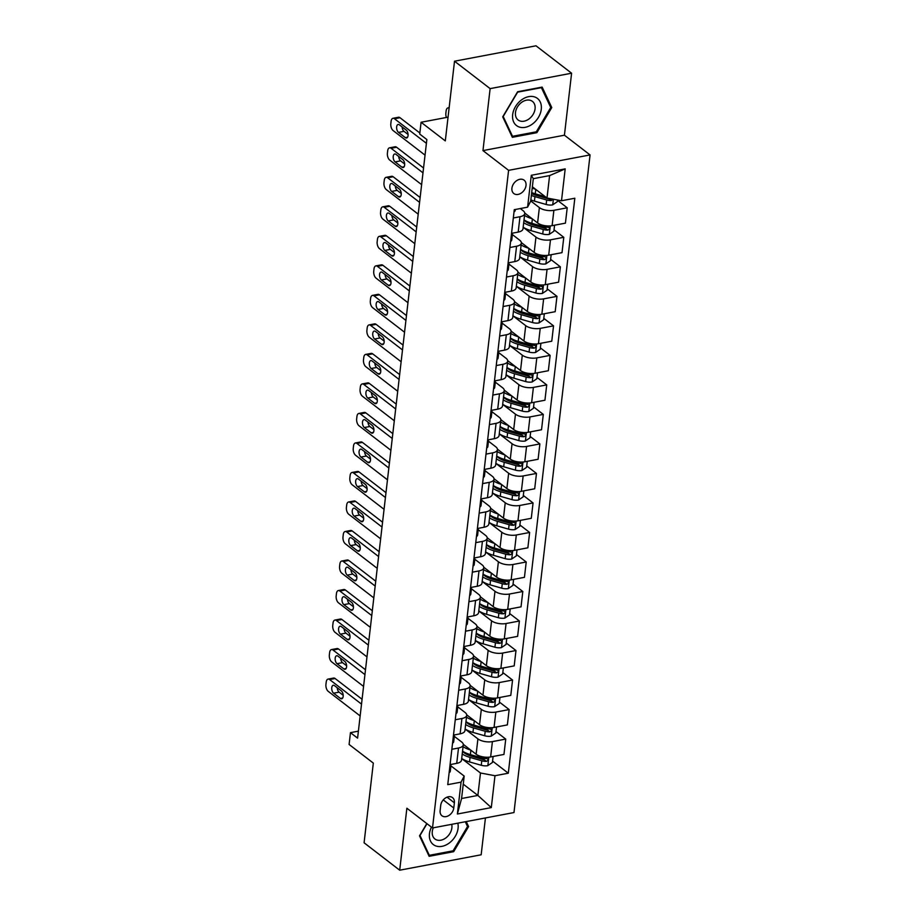 <?xml version="1.0" encoding="UTF-8"?>
<svg xmlns="http://www.w3.org/2000/svg" width="916" height="916" viewBox="0 0 916 916"><rect width="100%" height="100%" fill="white"/><g stroke="black" fill="none" stroke-linecap="round" stroke-linejoin="round"><path stroke-width="1.37" d="M511.918 188.192A8.439 6.172 127.6 0 0 513.819 193.539A8.439 6.172 127.6 0 0 521.193 193.116A8.439 6.172 127.6 0 0 526.013 185.524A8.439 6.172 127.6 0 0 524.112 180.166A8.439 6.172 127.6 0 0 516.739 180.601A8.439 6.172 127.6 0 0 511.918 188.192M571.595 73.211L535.986 45.8L454.519 61.212L490.129 88.623L482.961 150.602L508.598 170.342L590.064 154.93L564.428 135.202L571.595 73.211L490.129 88.623M508.598 170.342L432.512 827.95L513.979 812.549L590.064 154.93M432.512 827.95L406.876 808.221L399.697 870.2L481.163 854.788L485.434 817.942M399.697 870.2L364.087 842.789L373.316 763.097L349.099 744.456L350.462 732.651L357.584 738.124L426.845 139.553L419.723 134.068L421.085 122.263L445.302 140.904L454.519 61.212M453.775 807.992L454.37 802.805A8.175 5.977 127.6 0 0 452.538 797.618A8.175 5.977 127.6 0 0 445.394 798.031A8.175 5.977 127.6 0 0 440.722 805.382L440.127 810.58A8.175 5.977 127.6 0 0 441.959 815.767A8.175 5.977 127.6 0 0 449.103 815.355A8.175 5.977 127.6 0 0 453.775 807.992L443.252 799.897M494.984 775.726L491.297 807.603L457.382 814.015L461.069 782.138L464.183 776.081L461.584 798.512L477.877 795.432L480.476 773.001L494.984 775.726L508.3 773.207L574.824 198.234L561.508 200.753L547.001 198.028L549.6 175.597L533.307 178.677L530.707 201.108L527.605 207.165L531.291 175.288L565.195 168.876L561.508 200.753M527.605 207.165L514.277 209.684L447.752 784.657L461.069 782.138M448.05 117.156L421.085 122.263M358.396 731.151L350.462 732.651M463.244 784.165L477.877 795.432L491.297 807.603M464.183 776.081L450.821 765.799M513.315 217.985L519.979 216.726A10.545 4.557 6.6 0 0 524.754 213.554A10.545 4.557 6.6 0 0 523.082 210.68L520.311 208.539M509.903 247.503L516.567 246.244A10.545 4.557 6.6 0 0 521.341 243.072A10.545 4.557 6.6 0 0 519.67 240.187L512.296 234.507M506.491 277.021L513.143 275.762A10.545 4.557 6.6 0 0 517.929 272.59A10.545 4.557 6.6 0 0 516.258 269.705L508.872 264.026M503.067 306.539L509.731 305.28A10.545 4.557 6.6 0 0 514.506 302.097A10.545 4.557 6.6 0 0 512.846 299.223L505.46 293.544M499.655 336.046L506.319 334.787A10.545 4.557 6.6 0 0 511.094 331.615A10.545 4.557 6.6 0 0 509.422 328.741L502.048 323.062M496.243 365.564L502.907 364.305A10.545 4.557 6.6 0 0 507.682 361.133A10.545 4.557 6.6 0 0 506.01 358.259L498.636 352.568M492.831 395.082L499.483 393.823A10.545 4.557 6.6 0 0 504.269 390.651A10.545 4.557 6.6 0 0 502.598 387.766L495.213 382.087M489.407 424.6L496.071 423.341A10.545 4.557 6.6 0 0 500.846 420.169A10.545 4.557 6.6 0 0 499.186 417.284L491.8 411.605M485.995 454.118L492.659 452.859A10.545 4.557 6.6 0 0 497.434 449.676A10.545 4.557 6.6 0 0 495.762 446.802L488.388 441.123M482.583 483.625L489.236 482.366A10.545 4.557 6.6 0 0 494.022 479.194A10.545 4.557 6.6 0 0 492.35 476.32L484.965 470.641M479.171 513.143L485.824 511.884A10.545 4.557 6.6 0 0 490.61 508.712A10.545 4.557 6.6 0 0 488.938 505.838L481.553 500.159M475.748 542.661L482.411 541.402A10.545 4.557 6.6 0 0 487.186 538.23A10.545 4.557 6.6 0 0 485.526 535.356L478.141 529.666M472.335 572.179L478.999 570.92A10.545 4.557 6.6 0 0 483.774 567.748A10.545 4.557 6.6 0 0 482.102 564.863L474.728 559.184M468.923 601.697L475.576 600.438A10.545 4.557 6.6 0 0 480.362 597.255A10.545 4.557 6.6 0 0 478.69 594.381L471.305 588.702M465.511 631.204L472.164 629.945A10.545 4.557 6.6 0 0 476.95 626.773A10.545 4.557 6.6 0 0 475.278 623.899L467.893 618.22M462.088 660.722L468.752 659.463A10.545 4.557 6.6 0 0 473.526 656.291A10.545 4.557 6.6 0 0 471.855 653.417L464.481 647.738M458.676 690.24L465.339 688.981A10.545 4.557 6.6 0 0 470.114 685.809A10.545 4.557 6.6 0 0 468.442 682.935L461.069 677.245M455.263 719.758L461.916 718.499A10.545 4.557 6.6 0 0 466.702 715.327A10.545 4.557 6.6 0 0 465.03 712.442L457.645 706.763M451.851 749.277L458.504 748.017A10.545 4.557 6.6 0 0 463.278 744.834A10.545 4.557 6.6 0 0 461.618 741.96L454.233 736.281M461.698 758.551L480.476 773.001M463.278 744.33L476.137 754.234A10.545 4.557 6.6 0 0 490.632 756.948L503.96 754.429L505.735 739.086L495.991 731.586M465.11 729.033L477.912 738.88A10.545 4.557 6.6 0 0 492.407 741.605L505.735 739.086M466.691 714.823L479.549 724.716A10.545 4.557 6.6 0 0 494.056 727.43L507.372 724.911L509.147 709.568L499.403 702.068M468.523 699.515L481.324 709.362A10.545 4.557 6.6 0 0 495.831 712.087L509.147 709.568M470.103 685.305L482.961 695.198A10.545 4.557 6.6 0 0 497.468 697.912L510.785 695.393L512.559 680.05L502.815 672.55M471.946 669.997L484.736 679.844A10.545 4.557 6.6 0 0 499.243 682.569L512.559 680.05M473.526 655.787L486.373 665.68A10.545 4.557 6.6 0 0 500.88 668.405L514.197 665.886L515.983 650.532L506.239 643.032M475.358 640.479L488.148 650.337A10.545 4.557 6.6 0 0 502.655 653.051L515.983 650.532M476.938 626.269L489.797 636.162A10.545 4.557 6.6 0 0 504.292 638.887L517.62 636.368L519.395 621.014L509.651 613.514M478.77 610.972L491.571 620.819A10.545 4.557 6.6 0 0 506.067 623.533L519.395 621.014M480.35 596.751L493.209 606.644A10.545 4.557 6.6 0 0 507.716 609.369L521.032 606.85L522.807 591.507L513.063 584.007M482.194 581.454L494.984 591.301A10.545 4.557 6.6 0 0 509.491 594.026L522.807 591.507M483.774 567.244L496.621 577.137A10.545 4.557 6.6 0 0 511.128 579.851L524.444 577.332L526.219 561.989L516.475 554.489M485.606 551.936L498.396 561.783A10.545 4.557 6.6 0 0 512.903 564.508L526.219 561.989M487.186 537.726L500.033 547.619A10.545 4.557 6.6 0 0 514.54 550.333L527.868 547.814L529.643 532.471L519.899 524.971M489.018 522.418L501.808 532.265A10.545 4.557 6.6 0 0 516.315 534.99L529.643 532.471M490.598 508.208L503.457 518.101A10.545 4.557 6.6 0 0 517.952 520.826L531.28 518.307L533.055 502.953L523.311 495.453M492.43 492.9L505.231 502.758A10.545 4.557 6.6 0 0 519.738 505.472L533.055 502.953M494.01 478.69L506.869 488.583A10.545 4.557 6.6 0 0 521.376 491.308L534.692 488.789L536.467 473.435L526.723 465.935M495.854 463.393L508.643 473.24A10.545 4.557 6.6 0 0 523.15 475.954L536.467 473.435M497.434 449.172L510.281 459.065A10.545 4.557 6.6 0 0 524.788 461.79L538.104 459.271L539.879 443.928L530.135 436.428M499.266 433.875L512.055 443.722A10.545 4.557 6.6 0 0 526.563 446.447L539.879 443.928M500.846 419.654L513.693 429.558A10.545 4.557 6.6 0 0 528.2 432.272L541.528 429.753L543.303 414.41L533.559 406.91M502.678 404.357L515.479 414.204A10.545 4.557 6.6 0 0 529.975 416.929L543.303 414.41M504.258 390.147L517.116 400.04A10.545 4.557 6.6 0 0 531.612 402.754L544.94 400.235L546.715 384.892L536.971 377.392M506.09 374.839L518.891 384.686A10.545 4.557 6.6 0 0 533.398 387.411L546.715 384.892M507.67 360.629L520.528 370.522A10.545 4.557 6.6 0 0 535.036 373.247L548.352 370.728L550.127 355.374L540.383 347.874M509.514 345.321L522.303 355.179A10.545 4.557 6.6 0 0 536.81 357.893L550.127 355.374M511.094 331.111L523.941 341.004A10.545 4.557 6.6 0 0 538.448 343.729L551.764 341.21L553.539 325.856L543.806 318.356M512.926 315.814L525.715 325.661A10.545 4.557 6.6 0 0 540.222 328.375L553.539 325.856M514.506 301.593L527.353 311.486A10.545 4.557 6.6 0 0 541.86 314.211L555.188 311.692L556.962 296.349L547.218 288.838M516.338 286.296L529.139 296.143A10.545 4.557 6.6 0 0 543.635 298.868L556.962 296.349M517.918 272.075L530.776 281.979A10.545 4.557 6.6 0 0 545.283 284.693L558.6 282.174L560.374 266.831L550.63 259.331M519.75 256.778L532.551 266.625A10.545 4.557 6.6 0 0 547.058 269.35L560.374 266.831M521.33 242.568L534.188 252.461A10.545 4.557 6.6 0 0 548.695 255.175L562.012 252.656L563.787 237.313L554.043 229.813M523.173 227.26L535.963 237.107A10.545 4.557 6.6 0 0 550.47 239.832L563.787 237.313M524.754 213.05L537.6 222.943A10.545 4.557 6.6 0 0 552.108 225.668L565.424 223.149L567.21 207.795L557.466 200.295M530.73 200.936L539.375 207.6A10.545 4.557 6.6 0 0 553.882 210.314L567.21 207.795M532.368 186.772L547.001 198.028M450.065 764.62L456.729 763.36A10.545 4.557 6.6 0 0 461.504 760.188L463.278 744.834M508.3 773.207L492.579 761.093M453.489 735.101L460.141 733.842A10.545 4.557 6.6 0 0 464.927 730.67L466.702 715.327M456.901 705.595L463.565 704.335A10.545 4.557 6.6 0 0 468.339 701.152L470.114 685.809M460.313 676.077L466.977 674.817A10.545 4.557 6.6 0 0 471.751 671.646L473.526 656.291M463.725 646.559L470.389 645.299A10.545 4.557 6.6 0 0 475.164 642.127L476.95 626.773M467.149 617.04L473.801 615.781A10.545 4.557 6.6 0 0 478.587 612.609L480.362 597.255M470.561 587.522L477.225 586.263A10.545 4.557 6.6 0 0 481.999 583.091L483.774 567.748M473.973 558.004L480.637 556.745A10.545 4.557 6.6 0 0 485.411 553.573L487.186 538.23M477.396 528.498L484.049 527.238A10.545 4.557 6.6 0 0 488.823 524.055L490.61 508.712M480.808 498.98L487.461 497.72A10.545 4.557 6.6 0 0 492.247 494.548L494.022 479.194M484.22 469.461L490.884 468.202A10.545 4.557 6.6 0 0 495.659 465.03L497.434 449.676M487.633 439.943L494.296 438.684A10.545 4.557 6.6 0 0 499.071 435.512L500.846 420.169M491.056 410.425L497.709 409.166A10.545 4.557 6.6 0 0 502.495 405.994L504.269 390.651M494.468 380.919L501.121 379.659A10.545 4.557 6.6 0 0 505.907 376.476L507.682 361.133M497.88 351.4L504.544 350.141A10.545 4.557 6.6 0 0 509.319 346.969L511.094 331.615M501.292 321.882L507.956 320.623A10.545 4.557 6.6 0 0 512.731 317.451L514.506 302.097M504.716 292.364L511.368 291.105A10.545 4.557 6.6 0 0 516.155 287.933L517.929 272.59M508.128 262.846L514.781 261.587A10.545 4.557 6.6 0 0 519.567 258.415L521.341 243.072M511.54 233.34L518.204 232.08A10.545 4.557 6.6 0 0 522.979 228.897L524.754 213.554M461.584 798.512L457.382 814.015M531.291 175.288L533.307 178.677M565.195 168.876L549.6 175.597M426.81 823.564L419.517 835.85L429.146 856.311L453.683 851.674L468.591 826.576L466.233 821.572M482.961 150.602L564.428 135.202M517.62 91.737L502.712 116.847L512.342 137.308L536.879 132.671L551.775 107.561L542.146 87.1L517.62 91.737M467 825.35L468.591 826.576M452.676 850.895L453.683 851.674M550.195 106.336L551.775 107.561M535.871 131.893L536.879 132.671M449.138 772.692A6.984 3.023 6.6 0 0 450.283 771.272A6.984 3.023 6.6 0 0 450.283 771.146L450.775 766.921M360.148 715.934L328.237 691.362A5.278 2.782 -100.7 0 1 325.936 684.447L326.21 682.088A5.278 2.782 -100.7 0 1 328.077 679.1A5.278 2.782 -100.7 0 1 329.6 679.558L361.522 704.129M362.083 699.286L335.107 678.516L329.6 679.558M333.607 693.183A4.214 2.221 79.3 0 1 331.729 688.717A4.214 2.221 79.3 0 1 333.264 685.271A4.214 2.221 79.3 0 1 334.489 685.637L341.325 690.893A4.214 2.221 79.3 0 1 343.202 695.37A4.214 2.221 79.3 0 1 341.668 698.816A4.214 2.221 79.3 0 1 340.443 698.45L333.607 693.183L339.115 692.153A4.214 2.221 79.3 0 1 337.237 687.756M449.653 768.203A6.984 3.023 6.6 0 0 450.798 766.784A6.984 3.023 6.6 0 0 450.809 766.658L450.832 764.654M450.97 764.448A6.984 3.023 -173.4 0 1 449.985 765.364M343.191 695.29L339.115 692.153M328.077 679.1L333.584 678.058A5.278 2.782 79.3 0 1 335.107 678.516M470.71 750.055A20.175 8.725 -173.4 0 1 463.072 746.677M493.106 756.479L492.407 762.501L487.736 765.696A6.984 3.023 -173.4 0 1 481.266 765.284L469.542 761.917A20.175 8.725 -173.4 0 1 461.71 758.482M462.225 753.994A20.175 8.725 6.6 0 0 470.057 757.429L481.782 760.795A6.984 3.023 6.6 0 0 486.43 761.379C488.468 760.303 488.572 759.353 486.751 758.551A6.984 3.023 -173.4 0 1 482.114 757.967L470.389 754.601A20.175 8.725 -173.4 0 1 462.557 751.166M486.43 761.379L484.381 759.811A3.561 1.534 -173.4 0 1 483.156 759.559L471.442 756.192A16.74 7.248 -173.4 0 1 462.546 751.223M487.69 758.814L486.751 758.551M452.55 743.174A6.984 3.023 6.6 0 0 453.695 741.754A6.984 3.023 6.6 0 0 453.706 741.628L454.187 737.403M363.572 686.416L331.649 661.856A5.278 2.782 -100.7 0 1 329.348 654.94L329.623 652.57A5.278 2.782 -100.7 0 1 331.489 649.581A5.278 2.782 -100.7 0 1 333.023 650.039L364.934 674.611M365.495 669.768L338.519 648.997L333.023 650.039M337.031 663.676A4.214 2.221 79.3 0 1 335.153 659.199A4.214 2.221 79.3 0 1 336.676 655.753A4.214 2.221 79.3 0 1 337.901 656.119L344.737 661.375A4.214 2.221 79.3 0 1 346.614 665.852A4.214 2.221 79.3 0 1 345.08 669.298A4.214 2.221 79.3 0 1 343.866 668.932L337.031 663.676L342.527 662.634A4.214 2.221 79.3 0 1 340.66 658.238M453.065 738.685A6.984 3.023 6.6 0 0 454.21 737.265A6.984 3.023 6.6 0 0 454.221 737.14L454.256 735.136M454.382 734.941A6.984 3.023 -173.4 0 1 453.397 735.857M346.614 665.772L342.527 662.634M331.489 649.581L336.996 648.539A5.278 2.782 79.3 0 1 338.519 648.997M455.962 713.656A6.984 3.023 6.6 0 0 457.107 712.236A6.984 3.023 6.6 0 0 457.118 712.11L457.611 707.885M366.984 656.898L335.061 632.338A5.278 2.782 -100.7 0 1 332.76 625.422L333.035 623.063A5.278 2.782 -100.7 0 1 334.901 620.075A5.278 2.782 -100.7 0 1 336.435 620.533L368.346 645.093M368.908 640.25L341.943 619.491L336.435 620.533M340.443 634.158A4.214 2.221 79.3 0 1 338.565 629.681A4.214 2.221 79.3 0 1 340.099 626.235A4.214 2.221 79.3 0 1 341.313 626.601L348.149 631.868A4.214 2.221 79.3 0 1 350.026 636.334A4.214 2.221 79.3 0 1 348.504 639.792A4.214 2.221 79.3 0 1 347.279 639.425L340.443 634.158L345.95 633.116A4.214 2.221 79.3 0 1 344.072 628.72M456.489 709.167A6.984 3.023 6.6 0 0 457.634 707.759A6.984 3.023 6.6 0 0 457.634 707.621L457.668 705.618M457.794 705.423A6.984 3.023 -173.4 0 1 456.809 706.339M350.026 636.254L345.95 633.116M334.901 620.075L340.409 619.033A5.278 2.782 79.3 0 1 341.943 619.491M459.385 684.138A6.984 3.023 6.6 0 0 460.519 682.729A6.984 3.023 6.6 0 0 460.53 682.592L461.023 678.367M370.396 627.391L338.485 602.82A5.278 2.782 -100.7 0 1 336.183 595.904L336.458 593.545A5.278 2.782 -100.7 0 1 338.325 590.557A5.278 2.782 -100.7 0 1 339.847 591.015L371.759 615.575M372.32 610.732L345.355 589.973L339.847 591.015M343.855 604.64A4.214 2.221 79.3 0 1 341.977 600.163A4.214 2.221 79.3 0 1 343.511 596.717A4.214 2.221 79.3 0 1 344.725 597.083L351.572 602.35A4.214 2.221 79.3 0 1 353.439 606.816A4.214 2.221 79.3 0 1 351.916 610.274A4.214 2.221 79.3 0 1 350.691 609.907L343.855 604.64L349.362 603.598A4.214 2.221 79.3 0 1 347.485 599.213M459.901 679.661A6.984 3.023 6.6 0 0 461.046 678.241A6.984 3.023 6.6 0 0 461.057 678.103L461.08 676.111M461.206 675.905A6.984 3.023 -173.4 0 1 460.233 676.821M353.439 606.736L349.362 603.598M338.325 590.557L343.821 589.515A5.278 2.782 79.3 0 1 345.355 589.973M474.122 720.537A20.175 8.725 -173.4 0 1 466.484 717.159M496.529 726.961L495.831 732.983L491.148 736.178A6.984 3.023 -173.4 0 1 484.679 735.766L472.954 732.399A20.175 8.725 -173.4 0 1 465.122 728.964M465.637 724.487A20.175 8.725 6.6 0 0 473.48 727.922L485.194 731.277A6.984 3.023 6.6 0 0 489.842 731.873C491.881 730.785 491.995 729.834 490.175 729.033A6.984 3.023 -173.4 0 1 485.526 728.449L473.801 725.083A20.175 8.725 -173.4 0 1 465.969 721.648M489.842 731.873L487.793 730.292A3.561 1.534 -173.4 0 1 486.579 730.041L474.854 726.686A16.74 7.248 -173.4 0 1 465.958 721.705M491.102 729.296L490.175 729.033M477.545 691.019A20.175 8.725 -173.4 0 1 469.897 687.641M499.941 697.454L499.243 703.465L494.56 706.66A6.984 3.023 -173.4 0 1 488.091 706.247L476.366 702.893A20.175 8.725 -173.4 0 1 468.534 699.458M469.049 694.969A20.175 8.725 6.6 0 0 476.892 698.404L488.617 701.77A6.984 3.023 6.6 0 0 493.255 702.354C495.293 701.267 495.407 700.328 493.587 699.515A6.984 3.023 -173.4 0 1 488.938 698.931L477.213 695.565A20.175 8.725 -173.4 0 1 469.381 692.13M493.255 702.354L491.205 700.774A3.561 1.534 -173.4 0 1 489.991 700.534L478.267 697.168A16.74 7.248 -173.4 0 1 469.37 692.198M494.514 699.778L493.587 699.515M480.957 661.512A20.175 8.725 -173.4 0 1 473.32 658.135M503.353 667.936L502.655 673.947L497.983 677.142A6.984 3.023 -173.4 0 1 491.503 676.741L479.789 673.375A20.175 8.725 -173.4 0 1 471.946 669.94M472.473 665.451A20.175 8.725 6.6 0 0 480.305 668.886L492.029 672.252A6.984 3.023 6.6 0 0 496.678 672.836C498.716 671.749 498.819 670.81 496.999 669.997A6.984 3.023 -173.4 0 1 492.35 669.413L480.637 666.047A20.175 8.725 -173.4 0 1 472.793 662.612M496.678 672.836L494.629 671.256A3.561 1.534 -173.4 0 1 493.403 671.016L481.679 667.649A16.74 7.248 -173.4 0 1 472.793 662.68M497.926 670.26L496.999 669.997M462.798 654.631A6.984 3.023 6.6 0 0 463.943 653.211A6.984 3.023 6.6 0 0 463.943 653.074L464.435 648.849M373.808 597.873L341.897 573.302A5.278 2.782 -100.7 0 1 339.596 566.386L339.87 564.027A5.278 2.782 -100.7 0 1 341.737 561.039A5.278 2.782 -100.7 0 1 343.26 561.497L375.182 586.068M375.743 581.213L348.767 560.455L343.26 561.497M347.267 575.122A4.214 2.221 79.3 0 1 345.389 570.657A4.214 2.221 79.3 0 1 346.924 567.199A4.214 2.221 79.3 0 1 348.149 567.565L354.984 572.832A4.214 2.221 79.3 0 1 356.862 577.309A4.214 2.221 79.3 0 1 355.328 580.755A4.214 2.221 79.3 0 1 354.103 580.389L347.267 575.122L352.775 574.08A4.214 2.221 79.3 0 1 350.908 569.695M463.313 650.142A6.984 3.023 6.6 0 0 464.458 648.723A6.984 3.023 6.6 0 0 464.469 648.597L464.492 646.593M464.63 646.387A6.984 3.023 -173.4 0 1 463.645 647.303M356.851 577.229L352.775 574.08M341.737 561.039L347.244 559.997A5.278 2.782 79.3 0 1 348.767 560.455M484.369 631.994A20.175 8.725 -173.4 0 1 476.732 628.616M506.766 638.418L506.067 644.44L501.395 647.623A6.984 3.023 -173.4 0 1 494.926 647.223L483.201 643.856A20.175 8.725 -173.4 0 1 475.37 640.421M475.885 635.933A20.175 8.725 6.6 0 0 483.717 639.368L495.442 642.734A6.984 3.023 6.6 0 0 500.09 643.318C502.128 642.231 502.231 641.292 500.411 640.49A6.984 3.023 -173.4 0 1 495.774 639.895L484.049 636.54A20.175 8.725 -173.4 0 1 476.217 633.105M500.09 643.318L498.041 641.738A3.561 1.534 -173.4 0 1 496.815 641.498L485.102 638.131A16.74 7.248 -173.4 0 1 476.205 633.162M501.35 640.753L500.411 640.49M431.459 827.137A17.141 12.538 127.6 0 0 432.844 844.186A17.141 12.538 127.6 0 0 449.39 842.926A17.141 12.538 127.6 0 0 457.817 823.163M433.302 827.801A11.736 8.588 127.6 0 0 434.928 838.987A11.736 8.588 127.6 0 0 445.932 837.865A11.736 8.588 127.6 0 0 451.702 824.331M465.305 821.755L467.538 826.495L453.099 850.815L429.329 855.315L419.997 835.484L426.993 823.702M428.31 854.536L429.329 855.315M541.276 109.279A17.141 12.538 127.6 0 0 528.738 96.638A17.141 12.538 127.6 0 0 512.651 114.695A17.141 12.538 127.6 0 0 525.189 127.335A17.141 12.538 127.6 0 0 541.276 109.279M535.07 108.832A11.736 8.588 127.6 0 0 532.436 101.39A11.736 8.588 127.6 0 0 522.189 101.974A11.736 8.588 127.6 0 0 515.479 112.542A11.736 8.588 127.6 0 0 518.112 119.985A11.736 8.588 127.6 0 0 528.36 119.389A11.736 8.588 127.6 0 0 535.07 108.832M512.525 136.312L503.193 116.481L517.632 92.15L541.402 87.661L550.734 107.493L536.295 131.812L512.525 136.312L511.506 135.522M466.21 625.113A6.984 3.023 6.6 0 0 467.355 623.693A6.984 3.023 6.6 0 0 467.366 623.567L467.847 619.342M377.232 568.355L345.309 543.783A5.278 2.782 -100.7 0 1 343.008 536.868L343.282 534.509A5.278 2.782 -100.7 0 1 345.149 531.52A5.278 2.782 -100.7 0 1 346.683 531.978L378.594 556.55M379.155 551.707L352.179 530.937L346.683 531.978M350.691 545.604A4.214 2.221 79.3 0 1 348.813 541.138A4.214 2.221 79.3 0 1 350.336 537.681A4.214 2.221 79.3 0 1 351.561 538.058L358.396 543.314A4.214 2.221 79.3 0 1 360.274 547.791A4.214 2.221 79.3 0 1 358.74 551.237A4.214 2.221 79.3 0 1 357.526 550.871L350.691 545.604L356.187 544.573A4.214 2.221 79.3 0 1 354.32 540.177M466.736 620.624A6.984 3.023 6.6 0 0 467.87 619.205A6.984 3.023 6.6 0 0 467.881 619.079L467.916 617.075M468.042 616.869A6.984 3.023 -173.4 0 1 467.057 617.785M360.274 547.711L356.187 544.573M345.149 531.52L350.656 530.479A5.278 2.782 79.3 0 1 352.179 530.937M469.622 595.595A6.984 3.023 6.6 0 0 470.767 594.175A6.984 3.023 6.6 0 0 470.778 594.049L471.271 589.824M380.644 538.837L348.733 514.265A5.278 2.782 -100.7 0 1 346.42 507.361L346.695 504.991A5.278 2.782 -100.7 0 1 348.572 502.002A5.278 2.782 -100.7 0 1 350.095 502.46L382.006 527.032M382.567 522.189L355.603 501.418L350.095 502.46M354.103 516.097A4.214 2.221 79.3 0 1 352.225 511.62A4.214 2.221 79.3 0 1 353.759 508.174A4.214 2.221 79.3 0 1 354.973 508.54L361.809 513.796A4.214 2.221 79.3 0 1 363.686 518.273A4.214 2.221 79.3 0 1 362.163 521.719A4.214 2.221 79.3 0 1 360.938 521.353L354.103 516.097L359.61 515.055A4.214 2.221 79.3 0 1 357.732 510.659M470.148 591.106A6.984 3.023 6.6 0 0 471.293 589.686A6.984 3.023 6.6 0 0 471.293 589.56L471.328 587.557M471.454 587.351A6.984 3.023 -173.4 0 1 470.469 588.278M363.686 518.193L359.61 515.055M348.572 502.002L354.068 500.96A5.278 2.782 79.3 0 1 355.603 501.418M473.045 566.077A6.984 3.023 6.6 0 0 474.19 564.657A6.984 3.023 6.6 0 0 474.19 564.531L474.683 560.306M384.056 509.319L352.145 484.759A5.278 2.782 -100.7 0 1 349.843 477.843L350.118 475.473A5.278 2.782 -100.7 0 1 351.984 472.484A5.278 2.782 -100.7 0 1 353.507 472.954L385.418 497.514M385.98 492.671L359.015 471.912L353.507 472.954M357.515 486.579A4.214 2.221 79.3 0 1 355.637 482.102A4.214 2.221 79.3 0 1 357.171 478.656A4.214 2.221 79.3 0 1 358.385 479.022L365.232 484.289A4.214 2.221 79.3 0 1 367.11 488.755A4.214 2.221 79.3 0 1 365.576 492.213A4.214 2.221 79.3 0 1 364.35 491.835L357.515 486.579L363.022 485.537A4.214 2.221 79.3 0 1 361.144 481.14M473.561 561.588A6.984 3.023 6.6 0 0 474.706 560.18A6.984 3.023 6.6 0 0 474.717 560.042L474.74 558.039M474.877 557.844A6.984 3.023 -173.4 0 1 473.893 558.76M367.098 488.675L363.022 485.537M351.984 472.484L357.492 471.454A5.278 2.782 79.3 0 1 359.015 471.912M476.457 536.558A6.984 3.023 6.6 0 0 477.602 535.15A6.984 3.023 6.6 0 0 477.614 535.013L478.095 530.788M387.468 479.812L355.557 455.241A5.278 2.782 -100.7 0 1 353.255 448.325L353.53 445.966A5.278 2.782 -100.7 0 1 355.397 442.978A5.278 2.782 -100.7 0 1 356.919 443.436L388.842 467.996M389.403 463.153L362.427 442.394L356.919 443.436M360.927 457.061A4.214 2.221 79.3 0 1 359.061 452.584A4.214 2.221 79.3 0 1 360.583 449.138A4.214 2.221 79.3 0 1 361.809 449.504L368.644 454.771A4.214 2.221 79.3 0 1 370.522 459.237A4.214 2.221 79.3 0 1 368.988 462.695A4.214 2.221 79.3 0 1 367.774 462.328L360.927 457.061L366.434 456.019A4.214 2.221 79.3 0 1 364.568 451.622M476.973 532.07A6.984 3.023 6.6 0 0 478.118 530.662A6.984 3.023 6.6 0 0 478.129 530.524L478.152 528.532M478.289 528.326A6.984 3.023 -173.4 0 1 477.305 529.242M370.511 459.156L366.434 456.019M355.397 442.978L360.904 441.936A5.278 2.782 79.3 0 1 362.427 442.394M479.87 507.04A6.984 3.023 6.6 0 0 481.015 505.632A6.984 3.023 6.6 0 0 481.026 505.495L481.507 501.27M390.892 450.294L358.969 425.722A5.278 2.782 -100.7 0 1 356.668 418.807L356.942 416.448A5.278 2.782 -100.7 0 1 358.809 413.46A5.278 2.782 -100.7 0 1 360.343 413.918L392.254 438.489M392.815 433.634L365.839 412.876L360.343 413.918M364.35 427.543A4.214 2.221 79.3 0 1 362.473 423.077A4.214 2.221 79.3 0 1 363.995 419.62A4.214 2.221 79.3 0 1 365.221 419.986L372.056 425.253A4.214 2.221 79.3 0 1 373.934 429.73A4.214 2.221 79.3 0 1 372.4 433.176A4.214 2.221 79.3 0 1 371.186 432.81L364.35 427.543L369.846 426.501A4.214 2.221 79.3 0 1 367.98 422.116M480.396 502.563A6.984 3.023 6.6 0 0 481.53 501.144A6.984 3.023 6.6 0 0 481.541 501.006L481.576 499.014M481.702 498.808A6.984 3.023 -173.4 0 1 480.717 499.724M373.934 429.65L369.846 426.501M358.809 413.46L364.316 412.418A5.278 2.782 79.3 0 1 365.839 412.876M487.781 602.476A20.175 8.725 -173.4 0 1 480.144 599.098M510.189 608.9L509.491 614.922L504.808 618.117A6.984 3.023 -173.4 0 1 498.338 617.705L486.614 614.338A20.175 8.725 -173.4 0 1 478.782 610.903M479.297 606.415A20.175 8.725 6.6 0 0 487.14 609.85L498.854 613.216A6.984 3.023 6.6 0 0 503.502 613.8C505.54 612.724 505.655 611.774 503.834 610.972A6.984 3.023 -173.4 0 1 499.186 610.388L487.461 607.022A20.175 8.725 -173.4 0 1 479.629 603.587M503.502 613.8L501.453 612.232A3.561 1.534 -173.4 0 1 500.239 611.98L488.514 608.613A16.74 7.248 -173.4 0 1 479.618 603.644M504.762 611.235L503.834 610.972M491.205 572.958A20.175 8.725 -173.4 0 1 483.556 569.58M513.601 579.381L512.903 585.404L508.231 588.599A6.984 3.023 -173.4 0 1 501.75 588.187L490.037 584.82A20.175 8.725 -173.4 0 1 482.194 581.385M482.709 576.908A20.175 8.725 6.6 0 0 490.552 580.332L502.277 583.698A6.984 3.023 6.6 0 0 506.914 584.293C508.952 583.206 509.067 582.255 507.246 581.454A6.984 3.023 -173.4 0 1 502.598 580.87L490.873 577.504A20.175 8.725 -173.4 0 1 483.041 574.069M506.914 584.293L504.865 582.713A3.561 1.534 -173.4 0 1 503.651 582.462L491.926 579.107A16.74 7.248 -173.4 0 1 483.041 574.126M508.174 581.717L507.246 581.454M494.617 543.44A20.175 8.725 -173.4 0 1 486.98 540.062M517.013 549.875L516.315 555.886L511.643 559.081A6.984 3.023 -173.4 0 1 505.174 558.668L493.449 555.302A20.175 8.725 -173.4 0 1 485.606 551.879M486.133 547.39A20.175 8.725 6.6 0 0 493.964 550.825L505.689 554.18A6.984 3.023 6.6 0 0 510.338 554.775C512.376 553.688 512.479 552.749 510.659 551.936A6.984 3.023 -173.4 0 1 506.021 551.352L494.296 547.986A20.175 8.725 -173.4 0 1 486.453 544.551M510.338 554.775L508.288 553.195A3.561 1.534 -173.4 0 1 507.063 552.955L495.338 549.589A16.74 7.248 -173.4 0 1 486.453 544.619M511.586 552.199L510.659 551.936M498.029 513.933A20.175 8.725 -173.4 0 1 490.392 510.555M520.425 520.357L519.738 526.368L515.055 529.562A6.984 3.023 -173.4 0 1 508.586 529.15L496.861 525.795A20.175 8.725 -173.4 0 1 489.03 522.36M489.545 517.872A20.175 8.725 6.6 0 0 497.377 521.307L509.101 524.673A6.984 3.023 6.6 0 0 513.75 525.257C515.788 524.17 515.891 523.231 514.071 522.418A6.984 3.023 -173.4 0 1 509.433 521.834L497.709 518.467A20.175 8.725 -173.4 0 1 489.877 515.032M513.75 525.257L511.7 523.677A3.561 1.534 -173.4 0 1 510.475 523.437L498.762 520.07A16.74 7.248 -173.4 0 1 489.865 515.101M515.01 522.681L514.071 522.418M501.441 484.415A20.175 8.725 -173.4 0 1 493.804 481.037M523.849 490.839L523.15 496.861L518.467 500.044A6.984 3.023 -173.4 0 1 511.998 499.644L500.273 496.277A20.175 8.725 -173.4 0 1 492.442 492.842M492.957 488.354A20.175 8.725 6.6 0 0 500.8 491.789L512.513 495.155A6.984 3.023 6.6 0 0 517.162 495.739C519.2 494.651 519.315 493.713 517.494 492.911A6.984 3.023 -173.4 0 1 512.846 492.316L501.121 488.961A20.175 8.725 -173.4 0 1 493.289 485.526M517.162 495.739L515.113 494.159A3.561 1.534 -173.4 0 1 513.899 493.919L502.174 490.552A16.74 7.248 -173.4 0 1 493.277 485.583M518.422 493.174L517.494 492.911M483.293 477.534A6.984 3.023 6.6 0 0 484.427 476.114A6.984 3.023 6.6 0 0 484.438 475.976L484.93 471.763M394.304 420.776L362.392 396.204A5.278 2.782 -100.7 0 1 360.08 389.289L360.354 386.93A5.278 2.782 -100.7 0 1 362.232 383.941A5.278 2.782 -100.7 0 1 363.755 384.399L395.666 408.971M396.227 404.128L369.262 383.357L363.755 384.399M367.763 398.025A4.214 2.221 79.3 0 1 365.885 393.559A4.214 2.221 79.3 0 1 367.419 390.101A4.214 2.221 79.3 0 1 368.633 390.468L375.468 395.735A4.214 2.221 79.3 0 1 377.346 400.212A4.214 2.221 79.3 0 1 375.823 403.658A4.214 2.221 79.3 0 1 374.598 403.292L367.763 398.025L373.27 396.983A4.214 2.221 79.3 0 1 371.392 392.598M483.808 473.045A6.984 3.023 6.6 0 0 484.953 471.625A6.984 3.023 6.6 0 0 484.953 471.5L484.988 469.496M485.114 469.29A6.984 3.023 -173.4 0 1 484.129 470.206M377.346 400.132L373.27 396.983M362.232 383.941L367.728 382.899A5.278 2.782 79.3 0 1 369.262 383.357M504.865 454.897A20.175 8.725 -173.4 0 1 497.216 451.519M527.261 461.32L526.563 467.343L521.891 470.538A6.984 3.023 -173.4 0 1 515.41 470.126L503.697 466.759A20.175 8.725 -173.4 0 1 495.854 463.324M496.38 458.836A20.175 8.725 6.6 0 0 504.212 462.271L515.937 465.637A6.984 3.023 6.6 0 0 520.574 466.221C522.612 465.145 522.727 464.194 520.906 463.393A6.984 3.023 -173.4 0 1 516.258 462.809L504.544 459.443A20.175 8.725 -173.4 0 1 496.701 456.008M520.574 466.221L518.525 464.641A3.561 1.534 -173.4 0 1 517.311 464.401L505.586 461.034A16.74 7.248 -173.4 0 1 496.701 456.065M521.834 463.656L520.906 463.393M486.705 448.016A6.984 3.023 6.6 0 0 487.85 446.596A6.984 3.023 6.6 0 0 487.85 446.47L488.343 442.245M397.716 391.258L365.805 366.686A5.278 2.782 -100.7 0 1 363.503 359.77L363.778 357.412A5.278 2.782 -100.7 0 1 365.644 354.423A5.278 2.782 -100.7 0 1 367.167 354.881L399.09 379.453M399.651 374.61L372.675 353.839L367.167 354.881M371.175 368.518A4.214 2.221 79.3 0 1 369.297 364.041A4.214 2.221 79.3 0 1 370.831 360.595A4.214 2.221 79.3 0 1 372.056 360.961L378.892 366.217A4.214 2.221 79.3 0 1 380.77 370.694A4.214 2.221 79.3 0 1 379.235 374.14A4.214 2.221 79.3 0 1 378.01 373.774L371.175 368.518L376.682 367.476A4.214 2.221 79.3 0 1 374.804 363.08M487.22 443.527A6.984 3.023 6.6 0 0 488.365 442.107A6.984 3.023 6.6 0 0 488.377 441.981L488.4 439.978M488.537 439.772A6.984 3.023 -173.4 0 1 487.552 440.699M380.758 370.614L376.682 367.476M365.644 354.423L371.152 353.381A5.278 2.782 79.3 0 1 372.675 353.839M508.277 425.379A20.175 8.725 -173.4 0 1 500.64 422.001M530.673 431.802L529.975 437.825L525.303 441.02A6.984 3.023 -173.4 0 1 518.834 440.607L507.109 437.241A20.175 8.725 -173.4 0 1 499.266 433.806M499.793 429.318A20.175 8.725 6.6 0 0 507.624 432.753L519.349 436.119A6.984 3.023 6.6 0 0 523.998 436.703C526.036 435.627 526.139 434.676 524.318 433.875A6.984 3.023 -173.4 0 1 519.681 433.291L507.956 429.925A20.175 8.725 -173.4 0 1 500.113 426.49M523.998 436.703L521.948 435.134A3.561 1.534 -173.4 0 1 520.723 434.882L508.998 431.528A16.74 7.248 -173.4 0 1 500.113 426.547M525.246 434.138L524.318 433.875M490.117 418.498A6.984 3.023 6.6 0 0 491.262 417.078A6.984 3.023 6.6 0 0 491.274 416.952L491.755 412.727M401.128 361.74L369.217 337.18A5.278 2.782 -100.7 0 1 366.915 330.264L367.19 327.894A5.278 2.782 -100.7 0 1 369.056 324.905A5.278 2.782 -100.7 0 1 370.579 325.375L402.502 349.935M403.063 345.092L376.087 324.333L370.579 325.375M374.587 339A4.214 2.221 79.3 0 1 372.72 334.523A4.214 2.221 79.3 0 1 374.243 331.077A4.214 2.221 79.3 0 1 375.468 331.443L382.304 336.71A4.214 2.221 79.3 0 1 384.182 341.176A4.214 2.221 79.3 0 1 382.648 344.634A4.214 2.221 79.3 0 1 381.434 344.256L374.587 339L380.094 337.958A4.214 2.221 79.3 0 1 378.228 333.561M490.632 414.009A6.984 3.023 6.6 0 0 491.778 412.601A6.984 3.023 6.6 0 0 491.789 412.463L491.812 410.46M491.949 410.265A6.984 3.023 -173.4 0 1 490.965 411.181M384.17 341.095L380.094 337.958M369.056 324.905L374.564 323.875A5.278 2.782 79.3 0 1 376.087 324.333M511.689 395.861A20.175 8.725 -173.4 0 1 504.052 392.483M534.085 402.296L533.398 408.307L528.715 411.502A6.984 3.023 -173.4 0 1 522.246 411.089L510.521 407.723A20.175 8.725 -173.4 0 1 502.689 404.3M503.205 399.811A20.175 8.725 6.6 0 0 511.036 403.246L522.761 406.601A6.984 3.023 6.6 0 0 527.41 407.196C529.448 406.109 529.551 405.158 527.742 404.357A6.984 3.023 -173.4 0 1 523.093 403.773L511.368 400.406A20.175 8.725 -173.4 0 1 503.537 396.971M527.41 407.196L525.36 405.616A3.561 1.534 -173.4 0 1 524.135 405.376L512.422 402.01A16.74 7.248 -173.4 0 1 503.525 397.029M528.669 404.62L527.742 404.357M493.529 388.979A6.984 3.023 6.6 0 0 494.674 387.571A6.984 3.023 6.6 0 0 494.686 387.434L495.178 383.209M404.551 332.233L372.629 307.661A5.278 2.782 -100.7 0 1 370.327 300.746L370.602 298.387A5.278 2.782 -100.7 0 1 372.469 295.399A5.278 2.782 -100.7 0 1 374.003 295.857L405.914 320.417M406.475 315.573L379.499 294.815L374.003 295.857M378.01 309.482A4.214 2.221 79.3 0 1 376.132 305.005A4.214 2.221 79.3 0 1 377.655 301.559A4.214 2.221 79.3 0 1 378.88 301.925L385.716 307.192A4.214 2.221 79.3 0 1 387.594 311.658A4.214 2.221 79.3 0 1 386.06 315.115A4.214 2.221 79.3 0 1 384.846 314.749L378.01 309.482L383.506 308.44A4.214 2.221 79.3 0 1 381.64 304.043M494.056 384.491A6.984 3.023 6.6 0 0 495.19 383.083A6.984 3.023 6.6 0 0 495.201 382.945L495.235 380.953M495.361 380.747A6.984 3.023 -173.4 0 1 494.377 381.663M387.594 311.577L383.506 308.44M372.469 295.399L377.976 294.357A5.278 2.782 79.3 0 1 379.499 294.815M515.101 366.354A20.175 8.725 -173.4 0 1 507.464 362.976M537.509 372.778L536.81 378.789L532.127 381.983A6.984 3.023 -173.4 0 1 525.658 381.571L513.933 378.216A20.175 8.725 -173.4 0 1 506.101 374.781M506.617 370.293A20.175 8.725 6.6 0 0 514.46 373.728L526.173 377.094A6.984 3.023 6.6 0 0 530.822 377.678C532.86 376.59 532.975 375.652 531.154 374.839A6.984 3.023 -173.4 0 1 526.505 374.255L514.781 370.888A20.175 8.725 -173.4 0 1 506.949 367.453M530.822 377.678L528.772 376.098A3.561 1.534 -173.4 0 1 527.559 375.858L515.834 372.491A16.74 7.248 -173.4 0 1 506.937 367.522M532.082 375.102L531.154 374.839M496.953 359.461A6.984 3.023 6.6 0 0 498.086 358.053A6.984 3.023 6.6 0 0 498.098 357.916L498.59 353.69M407.964 302.715L376.052 278.143A5.278 2.782 -100.7 0 1 373.751 271.228L374.014 268.869A5.278 2.782 -100.7 0 1 375.892 265.88A5.278 2.782 -100.7 0 1 377.415 266.338L409.326 290.91M409.887 286.055L382.922 265.296L377.415 266.338M381.422 279.964A4.214 2.221 79.3 0 1 379.545 275.487A4.214 2.221 79.3 0 1 381.079 272.041A4.214 2.221 79.3 0 1 382.293 272.407L389.128 277.674A4.214 2.221 79.3 0 1 391.006 282.151A4.214 2.221 79.3 0 1 389.483 285.597A4.214 2.221 79.3 0 1 388.258 285.231L381.422 279.964L386.93 278.922A4.214 2.221 79.3 0 1 385.052 274.537M497.468 354.984A6.984 3.023 6.6 0 0 498.613 353.565A6.984 3.023 6.6 0 0 498.613 353.427L498.647 351.435M498.773 351.229A6.984 3.023 -173.4 0 1 497.8 352.145M391.006 282.071L386.93 278.922M375.892 265.88L381.388 264.839A5.278 2.782 79.3 0 1 382.922 265.296M518.525 336.836A20.175 8.725 -173.4 0 1 510.888 333.458M540.921 343.26L540.222 349.282L535.551 352.465A6.984 3.023 -173.4 0 1 529.07 352.065L517.357 348.698A20.175 8.725 -173.4 0 1 509.514 345.263M510.04 340.775A20.175 8.725 6.6 0 0 517.872 344.21L529.597 347.576A6.984 3.023 6.6 0 0 534.234 348.16C536.272 347.072 536.387 346.134 534.566 345.332A6.984 3.023 -173.4 0 1 529.917 344.737L518.204 341.382A20.175 8.725 -173.4 0 1 510.361 337.947M534.234 348.16L532.185 346.58A3.561 1.534 -173.4 0 1 530.971 346.34L519.246 342.973A16.74 7.248 -173.4 0 1 510.361 338.004M535.494 345.595L534.566 345.332M500.365 329.955A6.984 3.023 6.6 0 0 501.51 328.535A6.984 3.023 6.6 0 0 501.51 328.397L502.002 324.184M411.376 273.197L379.464 248.625A5.278 2.782 -100.7 0 1 377.163 241.709L377.438 239.351A5.278 2.782 -100.7 0 1 379.304 236.362A5.278 2.782 -100.7 0 1 380.827 236.82L412.75 261.392M413.311 256.549L386.334 235.778L380.827 236.82M384.835 250.446A4.214 2.221 79.3 0 1 382.957 245.98A4.214 2.221 79.3 0 1 384.491 242.522A4.214 2.221 79.3 0 1 385.716 242.889L392.552 248.156A4.214 2.221 79.3 0 1 394.43 252.633A4.214 2.221 79.3 0 1 392.895 256.079A4.214 2.221 79.3 0 1 391.67 255.713L384.835 250.446L390.342 249.404A4.214 2.221 79.3 0 1 388.464 245.019M500.88 325.466A6.984 3.023 6.6 0 0 502.025 324.046A6.984 3.023 6.6 0 0 502.037 323.921L502.06 321.917M502.197 321.711A6.984 3.023 -173.4 0 1 501.212 322.627M394.418 252.553L390.342 249.404M379.304 236.362L384.812 235.32A5.278 2.782 79.3 0 1 386.334 235.778M521.937 307.318A20.175 8.725 -173.4 0 1 514.3 303.94M544.333 313.741L543.635 319.764L538.963 322.959A6.984 3.023 -173.4 0 1 532.494 322.546L520.769 319.18A20.175 8.725 -173.4 0 1 512.937 315.745M513.452 311.257A20.175 8.725 6.6 0 0 521.284 314.692L533.009 318.058A6.984 3.023 6.6 0 0 537.658 318.642C539.696 317.566 539.799 316.615 537.978 315.814A6.984 3.023 -173.4 0 1 533.341 315.23L521.616 311.864A20.175 8.725 -173.4 0 1 513.773 308.429M537.658 318.642L535.608 317.062A3.561 1.534 -173.4 0 1 534.383 316.822L522.67 313.455A16.74 7.248 -173.4 0 1 513.773 308.486M538.906 316.077L537.978 315.814M503.777 300.437A6.984 3.023 6.6 0 0 504.922 299.017A6.984 3.023 6.6 0 0 504.934 298.891L505.414 294.666M414.799 243.679L382.877 219.107A5.278 2.782 -100.7 0 1 380.575 212.191L380.85 209.833A5.278 2.782 -100.7 0 1 382.716 206.844A5.278 2.782 -100.7 0 1 384.239 207.302L416.162 231.874M416.723 227.031L389.747 206.26L384.239 207.302M388.247 220.939A4.214 2.221 79.3 0 1 386.38 216.462A4.214 2.221 79.3 0 1 387.903 213.016A4.214 2.221 79.3 0 1 389.128 213.382L395.964 218.638A4.214 2.221 79.3 0 1 397.842 223.115A4.214 2.221 79.3 0 1 396.307 226.561A4.214 2.221 79.3 0 1 395.094 226.195L388.247 220.939L393.754 219.897A4.214 2.221 79.3 0 1 391.888 215.5M504.292 295.948A6.984 3.023 6.6 0 0 505.437 294.528A6.984 3.023 6.6 0 0 505.449 294.402L505.483 292.399M505.609 292.193A6.984 3.023 -173.4 0 1 504.624 293.12M397.842 223.035L393.754 219.897M382.716 206.844L388.224 205.802A5.278 2.782 79.3 0 1 389.747 206.26M507.189 270.918A6.984 3.023 6.6 0 0 508.334 269.499A6.984 3.023 6.6 0 0 508.346 269.373L508.838 265.148M418.211 214.161L386.289 189.601A5.278 2.782 -100.7 0 1 383.987 182.685L384.262 180.315A5.278 2.782 -100.7 0 1 386.128 177.326A5.278 2.782 -100.7 0 1 387.663 177.784L419.574 202.356M420.135 197.513L393.159 176.754L387.663 177.784M391.67 191.421A4.214 2.221 79.3 0 1 389.792 186.944A4.214 2.221 79.3 0 1 391.315 183.498A4.214 2.221 79.3 0 1 392.54 183.864L399.376 189.131A4.214 2.221 79.3 0 1 401.254 193.597A4.214 2.221 79.3 0 1 399.731 197.043A4.214 2.221 79.3 0 1 398.506 196.677L391.67 191.421L397.166 190.379A4.214 2.221 79.3 0 1 395.3 185.982M507.716 266.43A6.984 3.023 6.6 0 0 508.849 265.022A6.984 3.023 6.6 0 0 508.861 264.884L508.895 262.881M509.021 262.686A6.984 3.023 -173.4 0 1 508.036 263.602M401.254 193.516L397.166 190.379M386.128 177.326L391.636 176.296A5.278 2.782 79.3 0 1 393.159 176.754M510.613 241.4A6.984 3.023 6.6 0 0 511.746 239.992A6.984 3.023 6.6 0 0 511.758 239.855L512.25 235.63M421.623 184.643L389.712 160.082A5.278 2.782 -100.7 0 1 387.411 153.167L387.674 150.808A5.278 2.782 -100.7 0 1 389.552 147.82A5.278 2.782 -100.7 0 1 391.075 148.278L422.986 172.838M423.547 167.994L396.582 147.236L391.075 148.278M395.082 161.903A4.214 2.221 79.3 0 1 393.204 157.426A4.214 2.221 79.3 0 1 394.739 153.98A4.214 2.221 79.3 0 1 395.952 154.346L402.8 159.613A4.214 2.221 79.3 0 1 404.666 164.079A4.214 2.221 79.3 0 1 403.143 167.536A4.214 2.221 79.3 0 1 401.918 167.17L395.082 161.903L400.59 160.861A4.214 2.221 79.3 0 1 398.712 156.464M511.128 236.912A6.984 3.023 6.6 0 0 512.273 235.504A6.984 3.023 6.6 0 0 512.273 235.366L512.307 233.374M512.433 233.168A6.984 3.023 -173.4 0 1 511.46 234.084M404.666 163.998L400.59 160.861M389.552 147.82L395.048 146.778A5.278 2.782 79.3 0 1 396.582 147.236M514.025 211.882A6.984 3.023 6.6 0 0 515.17 210.474A6.984 3.023 6.6 0 0 515.17 210.337L515.273 209.501M425.035 155.136L393.124 130.564A5.278 2.782 -100.7 0 1 390.823 123.649L391.098 121.29A5.278 2.782 -100.7 0 1 392.964 118.301A5.278 2.782 -100.7 0 1 394.487 118.759L426.409 143.331M419.849 132.992L399.994 117.717L394.487 118.759M398.494 132.385A4.214 2.221 79.3 0 1 396.617 127.908A4.214 2.221 79.3 0 1 398.151 124.462A4.214 2.221 79.3 0 1 399.376 124.828L406.212 130.095A4.214 2.221 79.3 0 1 408.089 134.572A4.214 2.221 79.3 0 1 406.555 138.018A4.214 2.221 79.3 0 1 405.33 137.652L398.494 132.385L404.002 131.343A4.214 2.221 79.3 0 1 402.124 126.958M408.078 134.492L404.002 131.343M392.964 118.301L398.471 117.259A5.278 2.782 79.3 0 1 399.994 117.717M525.349 277.8A20.175 8.725 -173.4 0 1 517.712 274.422M547.745 284.223L547.058 290.246L542.375 293.441A6.984 3.023 -173.4 0 1 535.906 293.028L524.181 289.662A20.175 8.725 -173.4 0 1 516.349 286.227M516.864 281.739A20.175 8.725 6.6 0 0 524.696 285.174L536.421 288.54A6.984 3.023 6.6 0 0 541.07 289.124C543.108 288.048 543.222 287.097 541.402 286.296A6.984 3.023 -173.4 0 1 536.753 285.712L525.028 282.346A20.175 8.725 -173.4 0 1 517.197 278.911M541.07 289.124L539.02 287.555A3.561 1.534 -173.4 0 1 537.807 287.303L526.082 283.949A16.74 7.248 -173.4 0 1 517.185 278.968M542.329 286.559L541.402 286.296M528.772 248.282A20.175 8.725 -173.4 0 1 521.124 244.904M551.169 254.717L550.47 260.728L545.787 263.923A6.984 3.023 -173.4 0 1 539.318 263.51L527.593 260.144A20.175 8.725 -173.4 0 1 519.761 256.709M520.277 252.232A20.175 8.725 6.6 0 0 528.12 255.667L539.845 259.022A6.984 3.023 6.6 0 0 544.482 259.617C546.52 258.53 546.634 257.579 544.814 256.778A6.984 3.023 -173.4 0 1 540.165 256.194L528.44 252.827A20.175 8.725 -173.4 0 1 520.609 249.392M544.482 259.617L542.432 258.037A3.561 1.534 -173.4 0 1 541.219 257.797L529.494 254.43A16.74 7.248 -173.4 0 1 520.597 249.45M545.741 257.041L544.814 256.778M532.185 218.775A20.175 8.725 -173.4 0 1 524.547 215.397M554.581 225.199L553.882 231.21L549.211 234.404A6.984 3.023 -173.4 0 1 542.73 233.992L531.017 230.637A20.175 8.725 -173.4 0 1 523.173 227.202M523.7 222.714A20.175 8.725 6.6 0 0 531.532 226.149L543.257 229.515A6.984 3.023 6.6 0 0 547.894 230.099C549.943 229.011 550.047 228.073 548.226 227.26A6.984 3.023 -173.4 0 1 543.577 226.676L531.864 223.309A20.175 8.725 -173.4 0 1 524.021 219.874M547.894 230.099L545.844 228.519A3.561 1.534 -173.4 0 1 544.631 228.279L532.906 224.912A16.74 7.248 -173.4 0 1 524.021 219.943M549.153 227.523L548.226 227.26M535.597 189.257A20.175 8.725 -173.4 0 1 532.219 188.078M557.5 199.997L557.294 201.692L552.623 204.886A6.984 3.023 -173.4 0 1 546.154 204.486L534.429 201.119A20.175 8.725 -173.4 0 1 530.845 199.883M545.203 196.642L535.276 193.803A20.175 8.725 -173.4 0 1 531.692 192.566M531.372 195.406A20.175 8.725 6.6 0 0 534.944 196.631L546.669 199.997A6.984 3.023 6.6 0 0 551.317 200.581L552.943 199.15M551.317 200.581L549.268 199.001A3.561 1.534 -173.4 0 1 548.043 198.761L536.329 195.394A16.74 7.248 -173.4 0 1 531.578 193.574M449.103 108.077A5.278 2.782 -100.7 0 0 448.004 107.893A5.278 2.782 -100.7 0 0 446.138 110.882L445.863 113.241A5.278 2.782 -100.7 0 0 446.401 117.477M477.912 738.88L476.137 754.234M481.324 709.362L479.549 724.716M484.736 679.844L482.961 695.198M488.148 650.337L486.373 665.68M491.571 620.819L489.797 636.162M494.984 591.301L493.209 606.644M498.396 561.783L496.621 577.137M501.808 532.265L500.033 547.619M505.231 502.758L503.457 518.101M508.643 473.24L506.869 488.583M512.055 443.722L510.281 459.065M515.479 414.204L513.693 429.558M518.891 384.686L517.116 400.04M522.303 355.179L520.528 370.522M525.715 325.661L523.941 341.004M529.139 296.143L527.353 311.486M532.551 266.625L530.776 281.979M535.963 237.107L534.188 252.461M539.375 207.6L537.6 222.943M492.407 741.605L490.632 756.948M458.504 748.017L456.729 763.36M461.916 718.499L460.141 733.842M495.831 712.087L494.056 727.43M465.339 688.981L463.565 704.335M499.243 682.569L497.468 697.912M468.752 659.463L466.977 674.817M502.655 653.051L500.88 668.405M472.164 629.945L470.389 645.299M506.067 623.533L504.292 638.887M475.576 600.438L473.801 615.781M509.491 594.026L507.716 609.369M478.999 570.92L477.225 586.263M512.903 564.508L511.128 579.851M482.411 541.402L480.637 556.745M516.315 534.99L514.54 550.333M485.824 511.884L484.049 527.238M519.738 505.472L517.952 520.826M489.236 482.366L487.461 497.72M523.15 475.954L521.376 491.308M492.659 452.859L490.884 468.202M526.563 446.447L524.788 461.79M496.071 423.341L494.296 438.684M529.975 416.929L528.2 432.272M499.483 393.823L497.709 409.166M533.398 387.411L531.612 402.754M502.907 364.305L501.121 379.659M536.81 357.893L535.036 373.247M506.319 334.787L504.544 350.141M540.222 328.375L538.448 343.729M509.731 305.28L507.956 320.623M543.635 298.868L541.86 314.211M513.143 275.762L511.368 291.105M547.058 269.35L545.283 284.693M516.567 246.244L514.781 261.587M550.47 239.832L548.695 255.175M519.979 216.726L518.204 232.08M553.882 210.314L552.108 225.668M447.054 797.16L454.37 802.805M340.443 698.45L342.676 698.026M487.85 765.616L488.823 757.188M470.389 754.601L470.893 750.204M469.542 761.917L470.057 757.429M482.114 757.967L482.251 756.742M481.266 765.284L481.782 760.795M343.866 668.932L346.088 668.52M347.279 639.425L349.5 639.002M350.691 609.907L352.912 609.483M491.262 736.098L492.247 727.67M473.801 725.083L474.316 720.686M472.954 732.399L473.48 727.922M485.526 728.449L485.663 727.224M484.679 735.766L485.194 731.277M494.686 706.58L495.659 698.152M477.213 695.565L477.728 691.168M476.366 702.893L476.892 698.404M488.938 698.931L489.087 697.717M488.091 706.247L488.617 701.77M498.098 677.061L499.071 668.646M480.637 666.047L481.14 661.65M479.789 673.375L480.305 668.886M492.35 669.413L492.499 668.199M491.503 676.741L492.029 672.252M354.103 580.389L356.335 579.965M501.51 647.555L502.483 639.128M484.049 636.54L484.553 632.132M483.201 643.856L483.717 639.368M495.774 639.895L495.911 638.681M494.926 647.223L495.442 642.734M357.526 550.871L359.748 550.447M360.938 521.353L363.16 520.941M364.35 491.835L366.572 491.423M367.774 462.328L369.995 461.904M371.186 432.81L373.407 432.386M504.934 618.037L505.907 609.609M487.461 607.022L487.976 602.625M486.614 614.338L487.14 609.85M499.186 610.388L499.323 609.163M498.338 617.705L498.854 613.216M508.346 588.519L509.319 580.091M490.873 577.504L491.388 573.107M490.037 584.82L490.552 580.332M502.598 580.87L502.747 579.645M501.75 588.187L502.277 583.698M511.758 559L512.731 550.573M494.296 547.986L494.8 543.589M493.449 555.302L493.964 550.825M506.021 551.352L506.159 550.138M505.174 558.668L505.689 554.18M515.17 529.482L516.143 521.067M497.709 518.467L498.212 514.071M496.861 525.795L497.377 521.307M509.433 521.834L509.571 520.62M508.586 529.15L509.101 524.673M518.593 499.976L519.567 491.549M501.121 488.961L501.636 484.553M500.273 496.277L500.8 491.789M512.846 492.316L512.983 491.102M511.998 499.644L512.513 495.155M374.598 403.292L376.82 402.868M522.005 470.458L522.979 462.03M504.544 459.443L505.048 455.046M503.697 466.759L504.212 462.271M516.258 462.809L516.406 461.584M515.41 470.126L515.937 465.637M378.01 373.774L380.243 373.362M525.418 440.94L526.391 432.512M507.956 429.925L508.46 425.528M507.109 437.241L507.624 432.753M519.681 433.291L519.819 432.066M518.834 440.607L519.349 436.119M381.434 344.256L383.655 343.844M528.83 411.421L529.803 402.994M511.368 400.406L511.884 396.01M510.521 407.723L511.036 403.246M523.093 403.773L523.231 402.559M522.246 411.089L522.761 406.601M384.846 314.749L387.067 314.325M532.253 381.903L533.226 373.476M514.781 370.888L515.296 366.492M513.933 378.216L514.46 373.728M526.505 374.255L526.643 373.041M525.658 381.571L526.173 377.094M388.258 285.231L390.479 284.807M535.665 352.385L536.639 343.969M518.204 341.382L518.708 336.974M517.357 348.698L517.872 344.21M529.917 344.737L530.066 343.523M529.07 352.065L529.597 347.576M391.67 255.713L393.903 255.289M539.077 322.879L540.051 314.451M521.616 311.864L522.12 307.455M520.769 319.18L521.284 314.692M533.341 315.23L533.478 314.005M532.494 322.546L533.009 318.058M395.094 226.195L397.315 225.783M398.506 196.677L400.727 196.264M401.918 167.17L404.139 166.746M405.33 137.652L407.563 137.228M542.49 293.36L543.474 284.933M525.028 282.346L525.544 277.949M524.181 289.662L524.696 285.174M536.753 285.712L536.89 284.487M535.906 293.028L536.421 288.54M545.913 263.842L546.886 255.415M528.44 252.827L528.956 248.431M527.593 260.144L528.12 255.667M540.165 256.194L540.303 254.98M539.318 263.51L539.845 259.022M549.325 234.324L550.298 225.897M531.864 223.309L532.368 218.913M531.017 230.637L531.532 226.149M543.577 226.676L543.726 225.462M542.73 233.992L543.257 229.515M552.737 204.806L553.39 199.23M535.276 193.803L535.78 189.394M534.429 201.119L534.944 196.631M546.154 204.486L546.669 199.997M450.283 771.272L450.798 766.784M453.695 741.754L454.21 737.265M457.107 712.236L457.634 707.759M460.519 682.729L461.046 678.241M463.943 653.211L464.458 648.723M467.355 623.693L467.87 619.205M470.767 594.175L471.293 589.686M474.19 564.657L474.706 560.18M477.602 535.15L478.118 530.662M481.015 505.632L481.53 501.144M484.427 476.114L484.953 471.625M487.85 446.596L488.365 442.107M491.262 417.078L491.778 412.601M494.674 387.571L495.19 383.083M498.086 358.053L498.613 353.565M501.51 328.535L502.025 324.046M504.922 299.017L505.437 294.528M508.334 269.499L508.849 265.022M511.746 239.992L512.273 235.504M515.17 210.474L515.284 209.489M448.004 107.893L449.149 107.676"/></g></svg>
